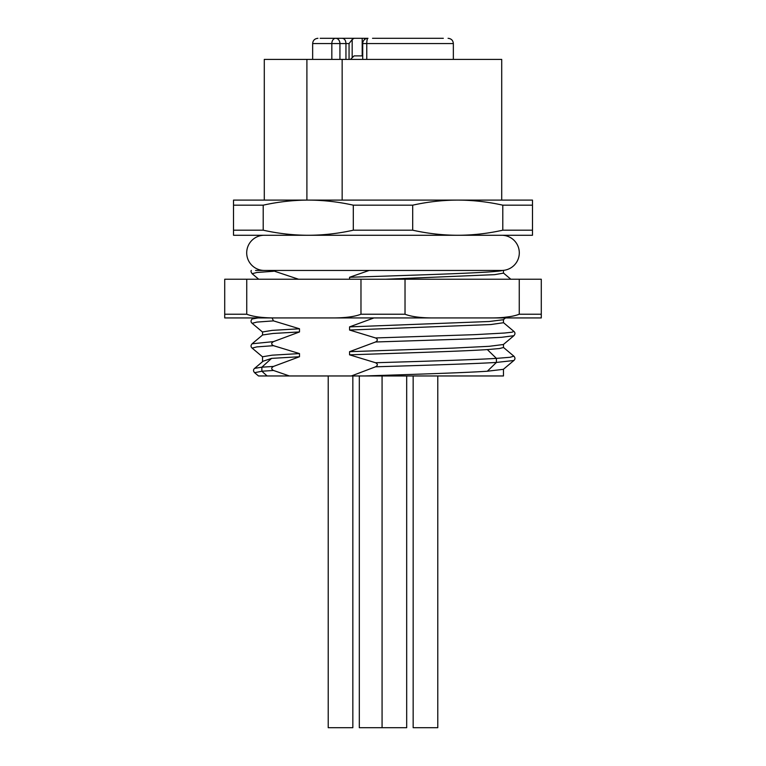 <?xml version="1.0" encoding="UTF-8"?>
<svg xmlns="http://www.w3.org/2000/svg" width="766" height="766" viewBox="0 0 766 766"><rect width="100%" height="100%" fill="white"/><g stroke="black" fill="none" stroke-linecap="round" stroke-linejoin="round"><path stroke-width="1.15" d="M532.485 230.193L502.793 230.193C487.703 233.553 472.689 235.239 457.742 235.267C442.777 235.239 427.754 233.544 412.692 230.193L412.692 205.173C427.782 201.822 442.805 200.127 457.742 200.098C472.718 200.127 487.731 201.822 502.793 205.173L532.485 205.173L532.485 235.267L308.258 235.267C293.282 235.239 278.269 233.544 263.207 230.193L263.207 205.173C278.297 201.822 293.311 200.127 308.258 200.098C323.223 200.127 338.246 201.822 353.308 205.173L353.308 230.193C338.218 233.553 323.195 235.239 308.258 235.267L233.515 235.267L233.515 230.193L263.207 230.193M412.692 230.193L353.308 230.193M353.308 205.173L412.692 205.173M263.207 205.173L233.515 205.173L233.515 200.098L532.485 200.098L532.485 205.173M233.515 205.173L233.515 230.193M502.793 205.173L502.793 230.193M501.711 200.098L501.711 59.403L342.153 59.403L342.153 200.098M342.153 59.403L264.289 59.403L264.289 200.098M306.898 200.098L306.898 59.403M350.455 59.403L354.112 55.889L362.194 55.889L362.194 38.3L354.112 38.3L352.178 39.516L349.057 43.576L345.954 43.576L345.954 59.403M354.112 55.889L362.711 55.889M320.188 38.3L335.671 38.3A5.276 3.84 90 0 0 331.831 43.576L345.954 43.576C345.772 40.397 344.566 38.645 342.316 38.3L354.112 38.3M372.535 38.3L443.332 38.3M362.194 38.3L367.986 38.3A5.276 5.276 0 0 0 362.711 43.576L366.77 43.576A5.276 1.216 -90 0 1 367.986 38.3L367.986 38.3M355.759 38.3L326.46 38.3M339.932 59.403L339.932 43.576A5.276 4.261 -90 0 0 335.671 38.3L342.316 38.3M408.45 38.3L406.564 38.3M416.388 38.3L413.688 38.3M437.175 38.3L433.087 38.3M308.258 235.267L264.289 235.267A17.589 17.589 0 0 0 246.7 252.857A17.589 17.589 0 0 0 264.289 270.446L264.289 270.446M501.711 270.446A17.589 17.589 0 0 0 519.3 252.857A17.589 17.589 0 0 0 501.711 235.267L457.742 235.267M298.568 279.236L272.208 270.446L255.547 270.446M385.681 279.236L494.549 274.659L503.473 273.127L503.473 270.446L369.164 270.446L349.555 277.282L349.555 279.236M262.527 335.039L262.527 331.965L272.16 330.376L299.496 328.786L273.491 320.877L272.054 317.928L373.961 317.928L349.555 326.881L349.555 330.031L375.56 337.95C377.916 339.223 377.916 340.564 375.56 341.99L349.555 351.68L453.51 348.099L489.168 346.309L503.377 344.518L513.871 335.709L501.826 337.279L471.205 338.85L375.56 341.99M503.473 344.441L503.473 347.515L499.365 348.549L487.329 349.583C461.161 351.335 401.106 353.078 349.555 354.83L349.555 351.68M349.555 354.83L375.56 362.739C377.925 364.032 377.925 365.382 375.56 366.79L351.383 375.962L364.673 375.962C412.548 374.382 463.612 372.812 487.329 371.232L503.377 369.317L513.871 360.499L496.416 362.433L496.416 358.383L487.329 349.583M262.527 361.696L262.527 356.765L272.16 355.175L299.496 353.586L299.496 356.736L273.491 366.426C271.126 367.843 271.126 369.193 273.491 370.466L289.404 375.962L267.104 375.962L359.311 375.962L359.311 727.7L406.689 727.7L406.689 375.962M299.496 353.586L273.491 345.677C271.126 344.394 271.126 343.044 273.491 341.626L299.496 331.946L273.098 333.459L262.623 334.962L252.119 343.781C250.683 345.38 250.683 346.816 252.129 348.109L262.623 356.918M299.496 328.786L299.496 331.946M434.59 317.928C421.501 318.014 411.639 316.789 405.022 314.232L405.022 279.236L541.284 279.236L541.284 317.928L224.716 317.928L224.716 314.232L246.748 314.232C253.364 316.789 263.217 318.014 276.306 317.928L271.834 317.89M373.961 317.928L498.475 317.928M405.022 279.236L224.716 279.236L224.716 314.232M351.939 316.588L351.393 316.684M541.284 314.232L519.252 314.232L517.27 314.922M510.223 316.588L503.76 317.411M489.694 317.928C502.783 318.014 512.636 316.789 519.252 314.232L519.252 279.236M405.022 314.232L360.978 314.232C354.361 316.789 344.499 318.014 331.41 317.928M246.748 279.236L246.748 314.232M360.978 279.236L360.978 314.232M273.491 271.279L256.869 272.495L252.129 273.711L258.707 279.236M503.473 319.642L503.473 322.725L490.786 324.545L349.555 330.031M349.555 326.881L489.158 321.509L503.377 319.719L505.512 317.928M503.377 347.362L513.871 356.18L510.079 357.282L496.416 358.383C472.632 359.838 423.904 361.293 375.56 362.739M503.473 369.241L503.473 375.962L359.311 375.962M273.491 370.466L261.867 371.223L254.609 372.697L258.506 375.962L267.104 375.962L261.867 371.223L261.867 367.182L254.609 368.369L263.083 361.226L271.576 358.383L299.496 356.736M273.491 366.426L261.867 367.182L271.576 358.383M437.779 375.962L437.779 727.7L413.161 727.7L413.161 375.962M352.839 375.962L352.839 727.7L328.221 727.7L328.221 375.962M349.555 277.282C417.738 275.004 496.368 272.725 502.611 270.446M349.057 43.576L349.057 59.403M352.178 57.105L352.178 39.516M331.831 59.403L331.831 43.576L312.652 43.576C312.94 40.397 314.692 38.645 317.928 38.3M453.348 59.403L453.348 43.576L366.77 43.576L366.77 59.403M364.549 39.573L364.549 38.3L364.549 39.573M513.871 335.709C515.317 334.11 515.317 332.664 513.871 331.381L512.023 332.205L504.612 333.019L474.623 334.665L375.56 337.95M487.329 371.232L496.416 362.433C472.632 363.879 423.904 365.334 375.56 366.79M273.491 345.677L256.869 346.893L252.129 348.109M273.491 341.626L252.129 343.781M273.491 320.877L256.869 322.093L252.129 323.309L262.623 332.118M257.998 317.928L252.119 318.982C250.683 320.581 250.683 322.017 252.129 323.309M453.348 43.576C453.06 40.397 451.308 38.645 448.072 38.3M312.652 59.403L312.652 43.576M362.711 43.576L362.711 59.403M272.208 270.446L369.164 270.446M503.377 272.974L510.836 279.236M252.129 273.711C250.961 271.987 250.693 270.896 251.334 270.446M513.871 331.381L503.377 322.572M513.871 356.18C515.317 357.77 515.317 359.216 513.871 360.499M254.609 372.697C253.173 371.098 253.173 369.652 254.609 368.369M252.129 318.982L253.383 317.928M382.071 375.962L382.071 727.7"/></g></svg>

